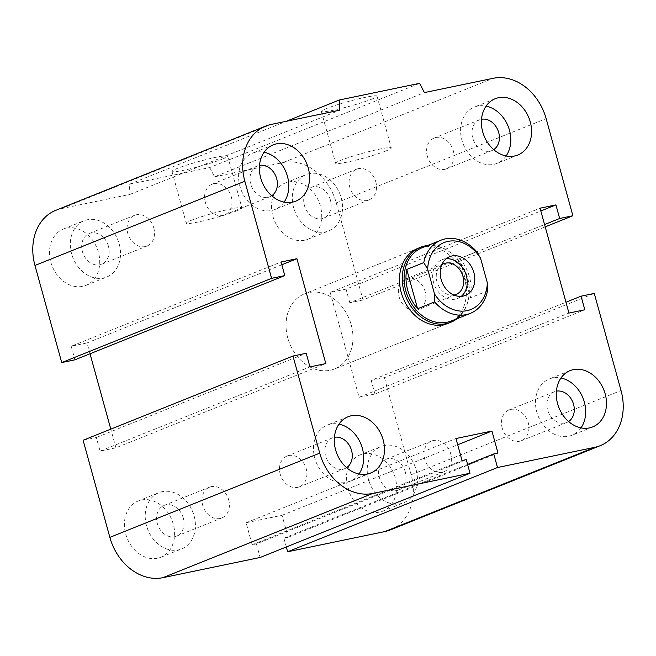 <?xml version="1.0" encoding="UTF-8"?>
<svg xmlns="http://www.w3.org/2000/svg" width="656" height="656" viewBox="0 0 656 656"><rect width="100%" height="100%" fill="white"/><g stroke="black" fill="none" stroke-linecap="round" stroke-linejoin="round"><path stroke-width="0.49" stroke-dasharray="3.28 2.46" d="M417.872 248.362L304.433 293.888L417.872 248.362A40.434 32.21 -111.9 0 1 464.653 279.3A40.434 32.21 -111.9 0 1 447.999 323.408L334.552 368.943A40.434 32.21 68.1 0 0 351.206 324.827A40.434 32.21 68.1 0 0 304.433 293.888A40.434 32.21 68.1 0 0 289.599 343.408A40.434 32.21 68.1 0 0 334.552 368.943A40.434 32.21 68.1 0 0 349.386 319.415A40.434 32.21 68.1 0 0 304.433 293.888A40.434 32.21 68.1 0 0 287.779 338.004A40.434 32.21 68.1 0 0 334.552 368.943L447.999 323.408M502.209 428.032A16.572 13.194 -111.9 0 1 509.04 409.951A16.572 13.194 -111.9 0 1 527.457 420.414A16.572 13.194 -111.9 0 1 521.381 440.709A16.572 13.194 -111.9 0 1 502.209 428.032M568.604 421.529A16.572 13.194 -111.9 0 1 566.759 422.497A16.572 13.194 -111.9 0 1 547.588 409.82A16.572 13.194 -111.9 0 1 554.41 391.739A16.572 13.194 -111.9 0 1 556.411 391.165M580.995 427.876A30.324 24.157 -111.9 0 1 571.884 435.264A30.324 24.157 -111.9 0 1 536.797 412.058A30.324 24.157 -111.9 0 1 549.293 378.971A30.324 24.157 -111.9 0 1 560.978 378.012M280.21 474.157A16.572 13.194 -111.9 0 1 287.033 456.076A16.572 13.194 -111.9 0 1 305.45 466.539A16.572 13.194 -111.9 0 1 299.374 486.834A16.572 13.194 -111.9 0 1 280.21 474.157M346.598 467.654A16.572 13.194 -111.9 0 1 344.753 468.622A16.572 13.194 -111.9 0 1 325.589 455.945A16.572 13.194 -111.9 0 1 332.412 437.864A16.572 13.194 -111.9 0 1 334.412 437.29M358.988 474.001A30.324 24.157 -111.9 0 1 349.878 481.389A30.324 24.157 -111.9 0 1 314.798 458.183A30.324 24.157 -111.9 0 1 327.287 425.096A30.324 24.157 -111.9 0 1 338.972 424.137M205.32 202.261A16.572 13.194 -111.9 0 1 212.142 184.18A16.572 13.194 -111.9 0 1 230.559 194.643A16.572 13.194 -111.9 0 1 224.483 214.938A16.572 13.194 -111.9 0 1 205.32 202.261M271.707 195.759A16.572 13.194 -111.9 0 1 269.862 196.726A16.572 13.194 -111.9 0 1 250.69 184.049A16.572 13.194 -111.9 0 1 257.513 165.968A16.572 13.194 -111.9 0 1 259.514 165.386M284.097 202.105A30.324 24.157 -111.9 0 1 274.987 209.494A30.324 24.157 -111.9 0 1 239.899 186.288A30.324 24.157 -111.9 0 1 252.396 153.201A30.324 24.157 -111.9 0 1 264.081 152.241M427.318 156.136A16.572 13.194 -111.9 0 1 434.141 138.055A16.572 13.194 -111.9 0 1 452.566 148.518A16.572 13.194 -111.9 0 1 446.49 168.813A16.572 13.194 -111.9 0 1 427.318 156.136M493.706 149.634A16.572 13.194 -111.9 0 1 491.861 150.601A16.572 13.194 -111.9 0 1 472.697 137.924A16.572 13.194 -111.9 0 1 479.52 119.843A16.572 13.194 -111.9 0 1 481.52 119.261M506.096 155.98A30.324 24.157 -111.9 0 1 496.986 163.369A30.324 24.157 -111.9 0 1 461.906 140.163A30.324 24.157 -111.9 0 1 474.395 107.076A30.324 24.157 -111.9 0 1 486.088 106.116M330.411 200.055A16.572 13.194 68.1 0 0 311.247 187.378A16.572 13.194 68.1 0 0 305.171 207.673A16.572 13.194 68.1 0 0 323.588 218.136A16.572 13.194 68.1 0 0 330.411 200.055M375.79 181.843A16.572 13.194 -111.9 0 1 368.967 199.924A16.572 13.194 -111.9 0 1 349.804 187.247A16.572 13.194 -111.9 0 1 356.626 169.166A16.572 13.194 -111.9 0 1 375.79 181.843M108.412 246.18A16.572 13.194 68.1 0 0 89.241 233.503A16.572 13.194 68.1 0 0 83.164 253.798A16.572 13.194 68.1 0 0 101.59 264.261A16.572 13.194 68.1 0 0 108.412 246.18M153.791 227.968A16.572 13.194 -111.9 0 1 146.96 246.049A16.572 13.194 -111.9 0 1 127.797 233.372A16.572 13.194 -111.9 0 1 134.619 215.291A16.572 13.194 -111.9 0 1 153.791 227.968M183.303 518.076A16.572 13.194 68.1 0 0 164.139 505.399A16.572 13.194 68.1 0 0 158.063 525.694A16.572 13.194 68.1 0 0 176.48 536.157A16.572 13.194 68.1 0 0 183.303 518.076M228.682 499.864A16.572 13.194 -111.9 0 1 221.859 517.945A16.572 13.194 -111.9 0 1 202.688 505.268A16.572 13.194 -111.9 0 1 209.51 487.187A16.572 13.194 -111.9 0 1 228.682 499.864M405.31 471.951A16.572 13.194 68.1 0 0 386.138 459.274A16.572 13.194 68.1 0 0 380.062 479.569A16.572 13.194 68.1 0 0 398.487 490.032A16.572 13.194 68.1 0 0 405.31 471.951M450.68 453.739A16.572 13.194 -111.9 0 1 443.858 471.82A16.572 13.194 -111.9 0 1 424.694 459.143A16.572 13.194 -111.9 0 1 431.517 441.062A16.572 13.194 -111.9 0 1 450.68 453.739M347.729 487.941A30.324 24.157 68.1 0 0 382.809 511.147A30.324 24.157 68.1 0 0 393.936 474.001A30.324 24.157 68.1 0 0 360.218 454.854A30.324 24.157 68.1 0 0 347.729 487.941M368.524 479.593A30.324 24.157 -111.9 0 1 381.013 446.506A30.324 24.157 -111.9 0 1 414.731 465.653A30.324 24.157 -111.9 0 1 403.604 502.799A30.324 24.157 -111.9 0 1 368.524 479.593M125.722 534.066A30.324 24.157 68.1 0 0 160.802 557.272A30.324 24.157 68.1 0 0 171.929 520.126A30.324 24.157 68.1 0 0 138.211 500.979A30.324 24.157 68.1 0 0 125.722 534.066M146.526 525.718A30.324 24.157 -111.9 0 1 159.014 492.631A30.324 24.157 -111.9 0 1 192.725 511.778A30.324 24.157 -111.9 0 1 181.605 548.924A30.324 24.157 -111.9 0 1 146.526 525.718M50.832 262.17A30.324 24.157 68.1 0 0 85.911 285.376A30.324 24.157 68.1 0 0 97.039 248.23A30.324 24.157 68.1 0 0 63.32 229.083A30.324 24.157 68.1 0 0 50.832 262.17M71.627 253.823A30.324 24.157 -111.9 0 1 84.116 220.736A30.324 24.157 -111.9 0 1 117.834 239.883A30.324 24.157 -111.9 0 1 106.715 277.029A30.324 24.157 -111.9 0 1 71.627 253.823M272.839 216.045A30.324 24.157 68.1 0 0 307.918 239.251A30.324 24.157 68.1 0 0 319.037 202.105A30.324 24.157 68.1 0 0 285.327 182.958A30.324 24.157 68.1 0 0 272.839 216.045M293.634 207.698A30.324 24.157 -111.9 0 1 306.122 174.611A30.324 24.157 -111.9 0 1 339.841 193.758A30.324 24.157 -111.9 0 1 328.713 230.904A30.324 24.157 -111.9 0 1 293.634 207.698M222.458 159.055A28.864 2.46 164.6 0 0 227.648 156.095A28.864 2.46 164.6 0 0 199.17 161.392A28.864 2.46 164.6 0 0 171.995 171.429A28.864 2.46 164.6 0 0 191.634 168.436A28.864 2.46 164.6 0 0 222.458 159.055M236.726 210.847A28.864 2.46 -15.4 0 1 205.894 220.227A28.864 2.46 -15.4 0 1 186.263 223.22A28.864 2.46 -15.4 0 1 213.43 213.184A28.864 2.46 -15.4 0 1 241.916 207.886A28.864 2.46 -15.4 0 1 236.726 210.847M371.829 99.113A28.864 2.46 164.6 0 0 377.02 96.153A28.864 2.46 164.6 0 0 348.533 101.442A28.864 2.46 164.6 0 0 321.358 111.479A28.864 2.46 164.6 0 0 340.997 108.486A28.864 2.46 164.6 0 0 371.829 99.113M386.089 150.905A28.864 2.46 -15.4 0 1 355.265 160.277A28.864 2.46 -15.4 0 1 335.626 163.27A28.864 2.46 -15.4 0 1 362.801 153.233A28.864 2.46 -15.4 0 1 391.279 147.936A28.864 2.46 -15.4 0 1 386.089 150.905M55.793 210.322A50.545 40.262 -111.9 0 1 61.246 208.674L129.962 194.397L129.412 184.246L209.731 167.559L419.602 83.328M129.412 184.246L286.246 121.303M129.962 194.397L339.824 110.167M209.731 167.559L214.528 176.825L424.399 92.594M214.528 176.825L283.244 162.549A50.545 40.262 -111.9 0 1 336.266 202.868L363.014 299.972L545.202 226.853M90.028 353.764L87.051 342.932L71.192 346.229L281.063 261.998M363.014 299.972L349.796 302.719L544.57 224.549M87.051 342.932L281.818 264.77M349.796 302.719L346.056 289.124L540.823 210.953M83.115 440.258L96.334 437.511L100.081 451.107L115.932 447.81L325.802 363.58M346.056 289.124L330.198 292.42L540.068 208.19M100.081 451.107L309.944 366.876M330.198 292.42L359.086 397.29L568.949 313.068M96.334 437.511L306.204 353.281M359.086 397.29L374.937 394.002L584.808 309.771M374.937 394.002L371.198 380.406L565.972 302.236M371.198 380.406L384.408 377.659L594.279 293.429M384.408 377.659L411.156 474.764A50.545 40.262 -111.9 0 1 390.336 529.909M286.311 546.973L283.884 538.166L288.115 537.289L282.047 515.28L246.107 522.742L252.166 544.759L256.398 543.873L466.268 459.651M252.166 544.759L462.037 460.528M283.884 538.166L467.589 464.44M246.107 522.742L455.977 438.52M288.115 537.289L497.978 453.058M282.047 515.28L457.699 444.784M256.398 543.873L260.145 557.469M115.932 447.81L110.798 429.147M71.192 346.229L74.932 359.824M476.633 251.625L459.618 258.456L470.45 297.775L487.465 290.952M459.618 258.456A39.426 31.406 -111.9 0 1 470.45 297.775M451.402 320.956A39.426 31.406 68.1 0 0 468.417 299.226A39.426 31.406 68.1 0 0 449.352 251.715A39.426 31.406 68.1 0 0 422.029 247.779M453.96 295.044A16.572 13.194 -111.9 0 1 436.953 281.76A16.572 13.194 -111.9 0 1 441.8 264.729M399.143 296.93A16.572 13.194 68.1 0 0 418.307 309.607A16.572 13.194 68.1 0 0 425.129 291.535A16.572 13.194 68.1 0 0 405.966 278.857A16.572 13.194 68.1 0 0 399.143 296.93M446.187 258.743A20.894 16.638 68.1 0 0 442.169 259.669A20.894 16.638 68.1 0 0 434.51 285.253A20.894 16.638 68.1 0 0 457.732 298.447A20.894 16.638 68.1 0 0 461.275 296.34M457.06 318.685A40.434 32.21 68.1 0 0 468.245 299.997A40.434 32.21 68.1 0 0 448.696 251.273A40.434 32.21 68.1 0 0 427.687 245.508M61.246 208.674L271.108 124.443M283.244 162.549L493.115 78.318M336.266 202.868L546.136 118.638M411.156 474.764L621.027 390.533M554.41 391.739L509.04 409.951M566.759 422.497L521.381 440.709M570.089 370.624L549.293 378.971M592.68 426.917L571.884 435.264M332.412 437.864L287.033 456.076M344.753 468.622L299.374 486.834M348.082 416.749L327.287 425.096M370.673 473.042L349.878 481.389M257.513 165.968L212.142 184.18M269.862 196.726L224.483 214.938M273.191 144.853L252.396 153.201M295.782 201.146L274.987 209.494M479.52 119.843L434.141 138.055M491.861 150.601L446.49 168.813M495.198 98.728L474.395 107.076M517.789 155.021L496.986 163.369M311.247 187.378L356.626 169.166M323.588 218.136L368.967 199.924M89.241 233.503L134.619 215.291M101.59 264.261L146.96 246.049M164.139 505.399L209.51 487.187M176.48 536.157L221.859 517.945M386.138 459.274L431.517 441.062M398.487 490.032L443.858 471.82M382.809 511.147L403.604 502.799M360.218 454.854L381.013 446.506M160.802 557.272L181.605 548.924M138.211 500.979L159.014 492.631M85.911 285.376L106.707 277.029M63.32 229.083L84.116 220.736M307.918 239.251L328.713 230.904M285.327 182.958L306.122 174.611M227.648 156.095L241.916 207.886M171.995 171.429L186.263 223.212M377.02 96.153L391.279 147.936M321.358 111.479L335.626 163.27M443.776 263.679L405.966 278.857M456.125 294.429L418.307 309.607M465.293 295.413L457.732 298.447M449.729 256.635L442.169 259.669M449.352 251.715L448.696 251.273M468.417 299.226L468.245 299.997"/><path stroke-width="0.98" d="M450.795 322.293L447.999 323.408A40.434 32.21 -111.9 0 1 403.046 297.881A40.434 32.21 -111.9 0 1 417.872 248.362L420.676 247.238A40.434 32.21 68.1 0 0 404.022 291.354A40.434 32.21 68.1 0 0 450.795 322.293A40.434 32.21 68.1 0 0 457.06 318.685M556.411 391.165A16.572 13.194 -111.9 0 1 573.582 404.416A16.572 13.194 -111.9 0 1 568.604 421.529M557.6 403.711A30.324 24.157 -111.9 0 1 570.089 370.624A30.324 24.157 -111.9 0 1 603.799 389.771A30.324 24.157 -111.9 0 1 592.68 426.917A30.324 24.157 -111.9 0 1 557.6 403.711M560.978 378.012A30.324 24.157 -111.9 0 1 583.004 398.118A30.324 24.157 -111.9 0 1 580.995 427.876M334.412 437.29A16.572 13.194 -111.9 0 1 351.575 450.541A16.572 13.194 -111.9 0 1 346.598 467.654M335.593 449.836A30.324 24.157 -111.9 0 1 348.082 416.749A30.324 24.157 -111.9 0 1 381.8 435.896A30.324 24.157 -111.9 0 1 370.673 473.042A30.324 24.157 -111.9 0 1 335.593 449.836M338.972 424.137A30.324 24.157 -111.9 0 1 360.997 444.243A30.324 24.157 -111.9 0 1 358.988 474.001M259.514 165.386A16.572 13.194 -111.9 0 1 276.684 178.645A16.572 13.194 -111.9 0 1 271.707 195.759M260.703 177.94A30.324 24.157 -111.9 0 1 273.191 144.853A30.324 24.157 -111.9 0 1 306.901 164A30.324 24.157 -111.9 0 1 295.782 201.146A30.324 24.157 -111.9 0 1 260.703 177.94M264.081 152.241A30.324 24.157 -111.9 0 1 286.106 172.348A30.324 24.157 -111.9 0 1 284.097 202.105M481.52 119.261A16.572 13.194 -111.9 0 1 498.691 132.52A16.572 13.194 -111.9 0 1 493.706 149.634M482.701 131.815A30.324 24.157 -111.9 0 1 495.198 98.728A30.324 24.157 -111.9 0 1 528.908 117.875A30.324 24.157 -111.9 0 1 517.789 155.021A30.324 24.157 -111.9 0 1 482.701 131.815M486.088 106.116A30.324 24.157 -111.9 0 1 508.113 126.223A30.324 24.157 -111.9 0 1 506.096 155.98M284.802 275.594L74.932 359.824L61.721 362.571L271.592 278.341L244.844 181.236A50.545 40.262 -111.9 0 1 265.664 126.091A50.545 40.262 -111.9 0 1 271.108 124.443L339.824 110.167L339.275 100.015L419.602 83.328L424.399 92.594L493.115 78.318A50.545 40.262 -111.9 0 1 546.136 118.638L572.885 215.742L559.666 218.489L555.919 204.893L540.068 208.19L568.949 313.068L584.808 309.771L581.068 296.176L594.279 293.429L621.027 390.533A50.545 40.262 -111.9 0 1 600.207 445.678A50.545 40.262 -111.9 0 1 594.754 447.326L497.494 467.531L493.755 453.936L497.978 453.058L491.918 431.049L455.977 438.52L462.037 460.528L466.268 459.651L470.008 473.247L372.756 493.451A50.545 40.262 -111.9 0 1 319.734 453.132L292.986 356.028L306.204 353.281L309.944 366.876L325.802 363.58L296.914 258.71L281.063 261.998L284.802 275.594L271.592 278.341M470.008 473.247L260.145 557.469L162.885 577.682A50.545 40.262 -111.9 0 1 109.864 537.362L83.115 440.258L292.986 356.028M600.207 445.678L390.336 529.909A50.545 40.262 -111.9 0 1 384.892 531.557L287.631 551.762L497.494 467.531M287.631 551.762L286.311 546.973M467.589 464.44L493.755 453.936M565.972 302.236L581.068 296.176M540.823 210.953L555.919 204.893M544.57 224.549L559.666 218.489M545.202 226.853L572.885 215.742M110.798 429.147L90.028 353.764M61.721 362.571L34.973 265.467A50.545 40.262 -111.9 0 1 55.793 210.322L265.664 126.091M286.246 121.303L339.275 100.015M457.699 444.784L491.918 431.049M281.818 264.77L296.914 258.71M406.761 269.444L423.776 262.613L427.687 269.19L434.477 293.831L434.608 301.932L417.593 308.763L406.761 269.444A39.426 31.406 -111.9 0 0 407.688 290.034A39.426 31.406 -111.9 0 0 417.593 308.763M434.608 301.932A39.426 31.406 68.1 0 0 470.311 313.371A39.426 31.406 68.1 0 0 487.465 290.952L487.334 282.851L480.545 258.21L476.633 251.625A39.426 31.406 68.1 0 0 440.939 240.194A39.426 31.406 68.1 0 0 423.776 262.613M487.334 282.851A36.055 28.716 -111.9 0 1 467.056 310.657A36.055 28.716 -111.9 0 1 434.477 293.831M427.687 269.19A36.055 28.716 -111.9 0 1 447.974 241.383A36.055 28.716 -111.9 0 1 480.545 258.21M473.903 272.617A20.894 16.638 -111.9 0 1 465.293 295.413A20.894 16.638 -111.9 0 1 442.07 282.219A20.894 16.638 -111.9 0 1 449.729 256.635A20.894 16.638 -111.9 0 1 473.903 272.617M440.939 240.194L422.029 247.779A39.426 31.406 68.1 0 0 405.793 290.788A39.426 31.406 68.1 0 0 451.402 320.956L470.311 313.371M441.8 264.729A16.572 13.194 -111.9 0 1 443.776 263.679A16.572 13.194 -111.9 0 1 462.201 274.142A16.572 13.194 -111.9 0 1 456.125 294.429A16.572 13.194 -111.9 0 1 453.96 295.044M461.275 296.34A20.894 16.638 68.1 0 0 466.334 275.651A20.894 16.638 68.1 0 0 446.187 258.743M427.687 245.508A40.434 32.21 68.1 0 0 420.676 247.238M34.973 265.467L244.844 181.236M109.864 537.362L319.734 453.132M162.885 577.682L372.756 493.451M384.892 531.557L594.754 447.326"/></g></svg>

